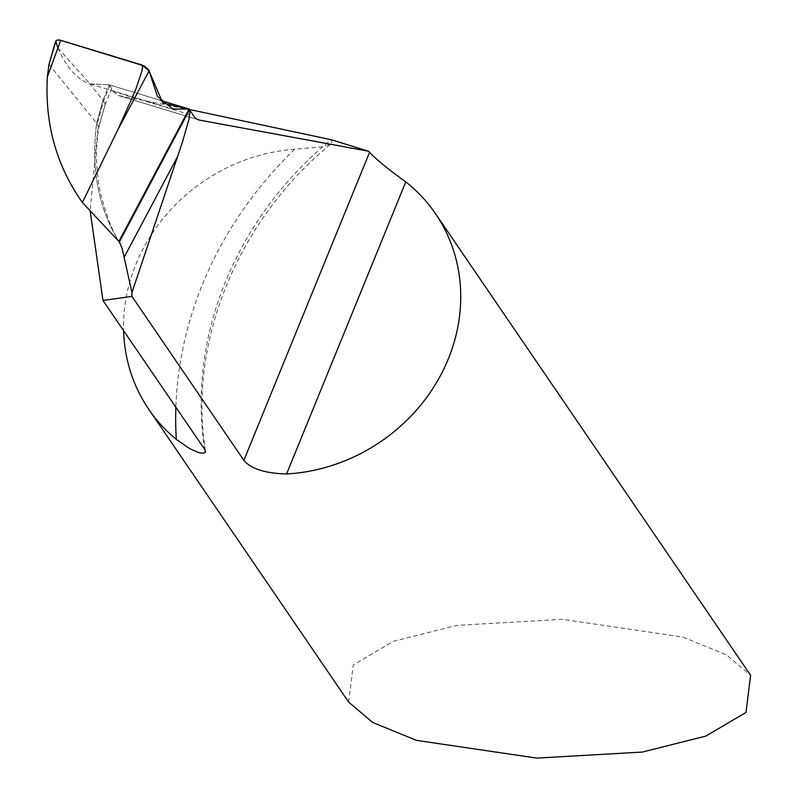 <?xml version="1.0" encoding="UTF-8"?>
<svg xmlns="http://www.w3.org/2000/svg" width="798" height="798" viewBox="0 0 798 798"><rect width="100%" height="100%" fill="white"/><g stroke="black" fill="none" stroke-linecap="round" stroke-linejoin="round"><path stroke-width="0.6" stroke-dasharray="3.99 2.99" d="M55.591 41.277L55.591 42.284C64.558 65.366 76 79.221 89.915 83.84L102.932 100.408L96.658 123.241L102.932 100.408L109.286 84.837L102.932 100.408L103.511 101.147A34.713 8.608 22.2 0 1 103.989 101.785A34.713 8.608 22.2 0 1 104.977 105.156L97.785 129.765L90.154 210.911M48.957 64.439L96.658 123.241C90.852 168.548 98.264 207.939 118.902 241.425C98.264 207.939 90.852 168.548 96.658 123.241L98.743 127.431L97.785 129.775M348.636 702.09L353.265 664.953L393.464 641.303L456.875 625.363L562.46 619.318L682.759 637.043L726.539 654.939L750.629 675.317M204.657 449.404A340.167 308.547 -34.3 0 1 331.04 139.72L331.868 142.104L330.741 144.109L322.751 146.752L294.721 149.246A173.555 157.415 -34.3 0 0 135.979 264.108A173.555 157.415 -34.3 0 0 123.62 330.681M160.179 100.289L109.286 84.837L160.179 100.289L109.286 84.837L109.865 85.576A34.713 8.608 22.2 0 1 111.391 89.216L112.777 91.241L119.072 95.67L189.355 109.486M104.977 105.156L111.391 89.216M198.832 119.939L118.164 95.451L197.984 119.62M57.915 47.97L89.915 83.84L109.286 84.837L89.915 83.84M112.777 91.241L193.585 115.77M109.865 85.576L103.511 101.147L97.246 123.959M294.721 149.246A374.87 340.028 -34.3 0 0 175.859 407.209M104.847 105.635L98.583 128.428M205.545 451.329C187.739 343.389 236.976 220.797 330.751 144.109M119.989 242.742C113.915 234.831 107.491 218.692 100.728 194.313C95.96 171.999 95.291 149.825 98.723 127.77M90.383 83.99L172.807 109.007"/><path stroke-width="1.2" d="M57.915 47.97L55.7 40.997L57.486 39.95L59.541 40.02L144.398 66.005L148.727 70.015L162.772 103.082L189.116 109.067L160.179 100.289L189.116 109.067L118.902 241.425L119.381 241.934L189.505 109.745L190.014 110.543L189.066 118.962L182.423 142.094L131.949 292.557L131.939 296.387L243.859 460.356C250.991 468.855 265.235 473.394 286.582 473.962A173.555 157.415 -34.3 0 0 448.316 358.91A173.555 157.415 -34.3 0 0 435.489 213.665A173.555 157.415 -34.3 0 0 405.783 181.864C389.125 169.974 377.045 160.139 369.554 152.358L368.816 151.281L331 139.68L189.355 109.486M435.489 213.665L750.629 675.317L745.99 712.454L705.791 736.105L642.38 752.055L536.805 758.1L416.496 740.364L372.726 722.479L348.636 702.09L148.807 409.354A173.555 157.415 -34.3 0 0 176.318 439.389L189.595 448.586L198.842 452.626L203.43 453.284L205.485 452.147L204.657 449.404L102.982 300.457L131.939 296.387M189.505 109.745L189.116 109.067L172.807 109.007L157.425 96.418L149.007 70.783L141.914 64.957L142.593 66.773L141.934 71.032L135.421 90.344L117.875 129.735L149.046 70.982M190.014 110.543L193.585 115.77A69.426 23.621 106.9 0 0 198.832 119.939A69.426 23.621 106.9 0 0 199.719 120.149L368.816 151.281M90.154 210.911L102.982 300.457M123.62 330.681A173.555 157.415 -34.3 0 0 148.807 409.354M55.591 42.284L48.957 64.439L47.371 76.808C44.728 123.79 56.389 165.685 82.384 202.493L119.381 241.934L122.074 248.238L124.119 257.325L177.834 156.059M124.119 257.325L131.949 292.557M160.179 100.289L189.116 109.067L118.902 241.425M47.371 76.808L60.708 40.309L57.217 40L55.591 41.277M82.384 202.493L117.875 129.735M60.708 40.309L141.914 64.957M243.859 460.356L369.554 152.358M197.984 119.62L199.719 120.149M175.859 407.209A374.87 340.028 -34.3 0 0 176.318 439.389M286.582 473.962L405.783 181.864M50.523 58.962L55.551 41.416"/></g></svg>
